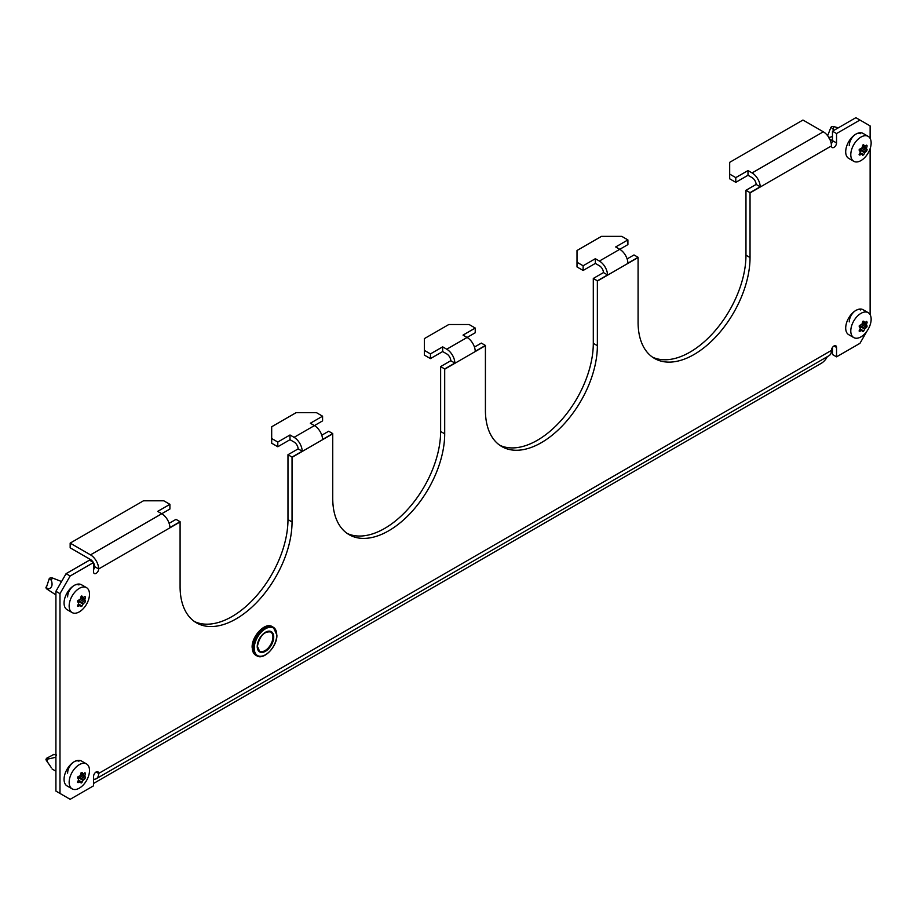 <?xml version="1.0" encoding="UTF-8"?>
<svg xmlns="http://www.w3.org/2000/svg" width="917" height="917" viewBox="0 0 917 917"><rect width="100%" height="100%" fill="white"/><g stroke="black" fill="none" stroke-linecap="round" stroke-linejoin="round"><path stroke-width="1.38" d="M849.268 145.597A9.353 5.399 -60 0 1 855.882 134.146A9.353 5.399 -60 0 1 860.559 133.676M78.919 584.954A9.353 5.399 120 0 0 74.231 585.424A9.353 5.399 120 0 0 67.617 596.875M67.617 773.169A9.353 5.399 -60 0 1 74.231 761.706A9.353 5.399 -60 0 1 78.919 761.236M860.559 309.957A9.353 5.399 120 0 0 855.882 310.427A9.353 5.399 120 0 0 849.268 321.878M832.476 347.44L832.476 354.501L836.545 356.851L836.545 347.44A3.599 2.075 120 0 0 835.8 345.801A3.599 2.075 120 0 0 834 345.973A3.599 2.075 120 0 0 831.455 350.386A11.52 6.648 60 0 1 829.071 355.658L96.274 778.728A11.52 6.648 -120 0 0 98.658 773.455A3.599 2.075 120 0 0 97.913 771.805A3.599 2.075 120 0 0 96.113 771.988A3.599 2.075 120 0 0 93.58 776.39L93.58 785.8L70.162 799.315L59.983 793.434L59.983 593.643L55.914 591.293L55.914 791.084L59.983 793.434M475.235 328.045L463.028 335.106L467.097 337.456L475.235 332.756L475.235 328.045L469.126 324.526L448.78 324.526L424.353 338.625L424.353 350.374L430.451 353.905L442.67 346.855L446.739 349.205A11.52 6.648 -120 0 1 454.878 363.075L444.699 368.943L440.63 366.594L450.809 360.713A5.754 3.324 -120 0 0 446.739 353.905L442.67 351.555L442.67 346.855M322.578 416.192L310.359 423.241L314.428 425.591L322.578 420.892L322.578 416.192L316.468 412.661L296.111 412.661L271.684 426.772L271.684 438.521L277.794 442.04L290.001 434.99L294.07 437.34A11.52 6.648 -120 0 1 302.209 451.21L292.042 457.09L287.961 454.74L298.14 448.86A5.754 3.324 -120 0 0 294.07 442.04L290.001 439.69L290.001 434.99M169.909 504.327L157.69 511.388L161.77 513.738L169.909 509.027L169.909 504.327L163.799 500.808L143.442 500.808L70.162 543.116L90.519 554.865A11.52 6.648 -120 0 1 98.658 568.964A3.599 2.075 120 0 1 97.087 572.586A3.599 2.075 120 0 1 94.325 573.549A3.599 2.075 120 0 1 93.58 571.91L93.58 562.499L70.162 576.014L59.983 593.643M424.353 350.374L424.353 355.085L430.451 358.604L442.67 351.555M271.684 438.521L271.684 443.22L277.794 446.751L290.001 439.69M70.162 543.116L70.162 547.816L90.519 559.565A5.754 3.324 -120 0 1 93.213 562.293M446.739 349.205L467.097 337.456A11.52 6.648 60 0 1 475.235 351.314L485.414 345.445A11.52 6.648 60 0 1 485.414 345.675L485.414 410.312A79.16 45.701 120 0 0 501.805 446.556A79.16 45.701 120 0 0 562.809 425.35A79.16 45.701 120 0 0 597.368 345.675L597.368 281.038A11.52 6.648 -120 0 0 597.368 280.808L607.547 274.928A11.52 6.648 -120 0 0 599.409 261.058L595.339 258.709L583.12 265.77L577.011 262.239L577.011 250.49L601.437 236.38L621.795 236.38L627.904 239.91L615.685 246.96L619.766 249.309A11.52 6.648 60 0 1 627.904 263.179L638.083 257.299A11.52 6.648 60 0 1 638.083 257.539L638.083 322.176A79.16 45.701 120 0 0 654.474 358.421A79.16 45.701 120 0 0 715.478 337.204A79.16 45.701 120 0 0 750.037 257.539L750.037 192.902A11.52 6.648 -120 0 0 750.037 192.662L760.216 186.793A11.52 6.648 -120 0 0 752.066 172.923L747.997 170.573L735.789 177.623L729.68 174.092L729.68 162.343L802.96 120.035L823.317 131.796A11.52 6.648 60 0 1 831.455 145.895A3.599 2.075 120 0 0 832.2 147.545A3.599 2.075 120 0 0 834.974 146.571A3.599 2.075 120 0 0 836.545 142.96L836.545 133.55L859.951 120.035L855.882 117.685L832.476 131.2L832.476 140.61A3.599 2.075 -60 0 1 831.272 143.797M294.07 437.34L314.428 425.591A11.52 6.648 60 0 1 322.566 439.461L332.745 433.581A11.52 6.648 60 0 1 332.745 433.821L332.745 498.458A79.16 45.701 120 0 0 349.148 534.691A79.16 45.701 120 0 0 410.151 513.486A79.16 45.701 120 0 0 444.699 433.821L444.699 369.184A11.52 6.648 -120 0 0 444.699 368.943M90.519 554.865L161.77 513.738A11.52 6.648 60 0 1 169.909 527.596L180.087 521.727A11.52 6.648 60 0 1 180.087 521.956L180.087 586.593A79.16 45.701 120 0 0 196.479 622.838A79.16 45.701 120 0 0 257.482 601.632A79.16 45.701 120 0 0 292.042 521.956L292.042 457.319A11.52 6.648 -120 0 0 292.042 457.09M499.822 445.295A79.16 45.701 -60 0 0 560.069 421.579A79.16 45.701 -60 0 0 593.299 343.325L593.299 278.688A5.754 3.324 -120 0 0 593.299 278.459L603.466 272.578A5.754 3.324 -120 0 0 599.409 265.77L595.339 263.42L595.339 258.709M627.113 258.926L634.002 254.949L638.083 257.299M347.165 533.43A79.16 45.701 -60 0 0 407.4 509.714A79.16 45.701 -60 0 0 440.63 431.471L440.63 366.834A5.754 3.324 -120 0 0 440.63 366.594M474.456 347.073L481.345 343.096L485.414 345.445M194.496 621.566A79.16 45.701 -60 0 0 254.731 597.861A79.16 45.701 -60 0 0 287.972 519.607L287.972 454.97A5.754 3.324 -120 0 0 287.961 454.74M321.787 435.208L328.676 431.231L332.745 433.581M599.409 261.058L627.904 244.61L627.904 239.91M577.011 262.239L577.011 266.939L583.12 270.469L595.339 263.42M652.491 357.149A79.16 45.701 -60 0 0 712.727 333.433A79.16 45.701 -60 0 0 745.968 255.19L745.968 190.553A5.754 3.324 -120 0 0 745.957 190.312L756.135 184.432A5.754 3.324 -120 0 0 752.066 177.623L747.997 175.273L747.997 170.573M55.914 591.293L66.093 573.664L70.162 576.014M93.58 562.499L89.499 560.149L66.093 573.664M93.58 562.923A5.754 3.324 -120 0 1 94.589 566.614A3.599 2.075 -60 0 1 93.58 569.56M836.545 356.851L859.951 343.336L867.081 330.991M869.11 327.461L870.13 324.95M870.13 314.703L870.13 148.669M870.13 138.421L870.13 125.916L859.951 120.035M832.476 131.2L836.545 133.55M93.58 779.232A11.52 6.648 -120 0 0 96.274 778.728M169.118 523.343L176.007 519.366L180.087 521.727M729.68 174.092L729.68 178.804L735.789 182.323L747.997 175.273M750.037 192.662L745.957 190.312M756.135 184.432L760.216 186.793M735.789 182.323L735.789 177.623M597.368 280.808L593.299 278.459M603.466 272.578L607.547 274.928M583.12 270.469L583.12 265.77M450.809 360.713L454.878 363.075M430.451 358.604L430.451 353.905M298.14 448.86L302.209 451.21M277.794 446.751L277.794 442.04M827.363 356.644A11.52 6.648 -60 0 1 821.277 363.315L93.58 783.45M863.115 331.633L862.645 331.622A29.321 6.201 -141.2 0 0 862.049 330.613L861.522 330.567A29.321 16.93 180 0 1 859.733 331.369L859.206 330.613A29.321 23.12 -84.9 0 0 860.203 328.687L860.203 327.977A29.321 6.201 -141.2 0 0 859.206 326.739L859.733 325.375A29.321 16.93 -0 0 0 861.522 324.572L862.049 323.919A29.321 23.12 -84.9 0 0 862.645 321.752L863.699 321.145A29.321 6.201 38.8 0 1 864.697 322.394L865.224 322.44A29.321 16.93 -0 0 0 866.611 321.397L867.138 322.154A29.321 23.12 95.1 0 1 866.542 324.32L866.542 325.019A29.321 6.201 38.8 0 1 867.138 326.028L866.611 327.392A29.321 16.93 180 0 1 865.224 328.435L864.697 329.088A29.321 23.12 95.1 0 1 863.699 331.014L862.645 331.622M868.17 312.651L863.08 309.717A14.397 8.31 120 0 0 851.985 313.568A14.397 8.31 120 0 0 845.703 328.057A14.397 8.31 120 0 0 848.683 334.648L853.773 337.582A14.397 8.31 120 0 0 864.869 333.719A14.397 8.31 120 0 0 871.15 319.242A14.397 8.31 120 0 0 868.17 312.651A14.397 8.31 120 0 0 857.074 316.503A14.397 8.31 120 0 0 850.793 330.991A14.397 8.31 120 0 0 853.773 337.582M862.049 330.613L859.768 329.558M859.08 330.991L859.733 331.369L859.206 330.613M862.84 321.317L865.224 322.44M866.611 321.397L867.138 322.154L866.278 321.661M828.601 137.814L832.476 136.427M863.115 144.783L863.699 144.863A29.321 6.201 38.8 0 1 864.697 146.101L865.224 146.147A29.321 16.93 -0 0 0 866.611 145.115L867.138 145.872A29.321 23.12 95.1 0 1 866.542 148.038L866.542 148.737A29.321 6.201 38.8 0 1 867.138 149.746L866.611 151.11A29.321 16.93 180 0 1 865.224 152.142L864.697 152.807A29.321 23.12 95.1 0 1 863.699 154.732L862.645 155.34A29.321 6.201 -141.2 0 0 862.049 154.331L861.522 154.285A29.321 16.93 180 0 1 859.733 155.076L859.206 154.331A29.321 23.12 -84.9 0 0 860.203 152.405L860.203 151.695A29.321 6.201 -141.2 0 0 859.206 150.445L859.733 149.093A29.321 16.93 -0 0 0 861.522 148.29L862.049 147.637A29.321 23.12 -84.9 0 0 862.645 145.471L863.436 144.703M868.17 136.369L863.08 133.424A14.397 8.31 120 0 0 851.985 137.286A14.397 8.31 120 0 0 845.703 151.775A14.397 8.31 120 0 0 848.683 158.354L853.773 161.3A14.397 8.31 120 0 0 864.869 157.437A14.397 8.31 120 0 0 871.15 142.96A14.397 8.31 120 0 0 868.17 136.369A14.397 8.31 120 0 0 857.074 140.221A14.397 8.31 120 0 0 850.793 154.709A14.397 8.31 120 0 0 853.773 161.3M864.8 146.204L862.828 145.058L865.224 146.147M866.611 145.115L867.138 145.872L866.278 145.379M831.295 139.992L829.713 139.063M833.473 130.627L833.003 129.022L833.908 126.638L838.367 127.807M862.049 154.331L859.768 153.277M859.08 154.709L859.733 155.076L859.206 154.331M827.65 135.739L830.928 127.28L831.983 126.672M81.464 782.923L80.994 782.9A29.321 6.201 -141.2 0 0 80.409 781.892L79.871 781.846A29.321 16.93 180 0 1 78.083 782.648L77.555 781.892A29.321 23.12 -84.9 0 0 78.553 779.966L78.553 779.267A29.321 6.201 -141.2 0 0 77.555 778.017L78.083 776.653A29.321 16.93 -0 0 0 79.871 775.851L80.409 775.197A29.321 23.12 -84.9 0 0 80.994 773.031L82.049 772.423A29.321 6.201 38.8 0 1 83.046 773.673L83.573 773.719A29.321 16.93 -0 0 0 84.96 772.687L85.487 773.432A29.321 23.12 95.1 0 1 84.903 775.599L84.903 776.298A29.321 6.201 38.8 0 1 85.487 777.318L84.96 778.671A29.321 16.93 180 0 1 83.573 779.714L83.046 780.367A29.321 23.12 95.1 0 1 82.049 782.293L80.994 782.9M86.519 763.93L81.43 760.995A14.397 8.31 120 0 0 70.345 764.847A14.397 8.31 120 0 0 64.064 779.335A14.397 8.31 120 0 0 67.044 785.926L72.134 788.861A14.397 8.31 120 0 0 83.218 785.009A14.397 8.31 120 0 0 89.499 770.521A14.397 8.31 120 0 0 86.519 763.93A14.397 8.31 120 0 0 75.435 767.781A14.397 8.31 120 0 0 69.153 782.27A14.397 8.31 120 0 0 72.134 788.861M80.409 781.892L78.128 780.837M77.429 782.27L78.083 782.648L77.555 781.892M51.352 767.701L45.919 759.7L46.458 758.348L53.702 754.542M56.35 754.84L56.361 755.47M48.005 762.933C46.274 760.353 46.824 758.944 49.644 758.703L55.914 757.224M81.189 772.595L83.573 773.719M84.96 772.687L85.487 773.432L84.639 772.939M47.787 762.612L45.919 759.7M46.171 588.026L49.277 578.558L50.343 577.951M55.914 594.904L46.95 589.092L49.335 588.668C52.063 587.407 52.739 584.61 51.352 580.301L52.258 577.916L61.554 581.538M81.464 596.061L82.049 596.142A29.321 6.201 38.8 0 1 83.046 597.38L83.573 597.437A29.321 16.93 -0 0 0 84.96 596.394L85.487 597.15A29.321 23.12 95.1 0 1 84.903 599.317L84.903 600.016A29.321 6.201 38.8 0 1 85.487 601.025L84.96 602.389A29.321 16.93 180 0 1 83.573 603.42L83.046 604.085A29.321 23.12 95.1 0 1 82.049 606.011L80.994 606.618A29.321 6.201 -141.2 0 0 80.409 605.61L79.871 605.564A29.321 16.93 180 0 1 78.083 606.366L77.555 605.61A29.321 23.12 -84.9 0 0 78.553 603.684L78.553 602.973A29.321 6.201 -141.2 0 0 77.555 601.735L78.083 600.371A29.321 16.93 -0 0 0 79.871 599.569L80.409 598.916A29.321 23.12 -84.9 0 0 80.994 596.749L81.785 595.993M86.519 587.648L81.43 584.714A14.397 8.31 120 0 0 70.345 588.565A14.397 8.31 120 0 0 64.064 603.054A14.397 8.31 120 0 0 67.044 609.633L72.134 612.579A14.397 8.31 120 0 0 83.218 608.716A14.397 8.31 120 0 0 89.499 594.239A14.397 8.31 120 0 0 86.519 587.648A14.397 8.31 120 0 0 75.435 591.499A14.397 8.31 120 0 0 69.153 605.988A14.397 8.31 120 0 0 72.134 612.579M81.189 596.314L83.573 597.437M84.96 596.394L85.487 597.15L84.639 596.658M45.919 587.877L46.95 589.092M80.409 605.61L78.128 604.555M77.429 605.988L78.083 606.366L77.555 605.61M638.083 257.539L597.368 281.038M485.414 345.675L444.699 369.184M332.745 433.821L292.042 457.319M831.455 145.895L750.037 192.902M823.317 131.796L752.066 172.923M180.087 521.956L98.658 568.964L94.589 566.614M96.113 771.988L98.658 773.455L831.455 350.386M834 345.973L836.545 347.44M832.476 140.61L836.545 142.96M745.968 255.19L750.037 257.539M287.972 519.607L292.042 521.956M440.63 431.471L444.699 433.821M593.299 343.325L597.368 345.675M265.277 654.876A16.483 9.514 -60 0 1 256.829 655.815A16.483 9.514 -60 0 1 253.413 648.273A16.483 9.514 -60 0 1 260.611 631.687A16.483 9.514 -60 0 1 273.312 627.262A16.483 9.514 -60 0 1 276.716 634.816M254.227 648.273A15.91 9.181 120 0 0 265.471 654.761A15.91 9.181 120 0 0 276.716 635.286A15.91 9.181 120 0 0 265.471 628.787A15.91 9.181 120 0 0 254.227 648.273M252.29 647.62A16.483 9.514 120 0 0 255.705 655.162L252.129 647.391C251.625 636.146 265.277 621.783 272.189 626.62A16.483 9.514 120 0 0 259.488 631.034A16.483 9.514 120 0 0 252.29 647.62M257.23 646.531A11.657 6.728 -60 0 1 265.471 632.26A11.657 6.728 -60 0 1 273.725 637.017A11.657 6.728 -60 0 1 265.471 651.299A11.657 6.728 -60 0 1 257.23 646.531A11.084 6.396 120 0 0 259.522 651.139A11.084 6.396 120 0 0 268.062 648.17A11.084 6.396 120 0 0 272.911 637.017A11.084 6.396 120 0 0 270.607 631.939A11.084 6.396 120 0 0 265.265 632.375M252.29 647.15A15.91 9.181 -60 0 1 263.741 627.56M859.871 329.352L861.842 330.498M862.576 322.027L866.542 324.32M866.542 325.019L862.416 322.635M862.255 323.22L867.138 326.028M859.848 325.329L865.224 328.435M866.611 327.392L861.625 324.515M864.697 329.088L859.183 325.902M860.089 328.928L863.699 331.014M829.644 137.653L828.097 136.346M862.576 145.746L866.542 148.038M866.542 148.737L862.416 146.353M862.255 146.938L867.138 149.746M859.848 149.035L865.224 152.142M866.611 151.11L861.625 148.233M864.697 152.807L859.183 149.62M860.089 152.646L863.699 154.732M859.871 153.07L861.842 154.216M833.003 129.022L830.928 127.28M78.22 780.631L80.203 781.777M80.925 773.306L84.903 775.599M84.903 776.298L80.765 773.914M80.616 774.498L85.487 777.318M78.197 776.607L83.573 779.714M84.96 778.671L79.974 775.793M83.046 780.367L77.532 777.18M78.438 780.207L82.049 782.293M55.914 754.783L53.163 754.485M49.644 758.703L46.458 758.348M48.005 588.932L45.93 587.189M80.925 597.024L84.903 599.317M84.903 600.016L80.765 597.632M80.616 598.216L85.487 601.025M78.197 600.326L83.573 603.42M84.96 602.389L79.974 599.512M83.046 604.085L77.532 600.899M78.438 603.925L82.049 606.011M78.22 604.349L80.203 605.495M51.352 580.301L49.277 578.558M255.705 655.162L256.829 655.815C263.741 660.653 277.392 646.29 276.888 635.045L273.312 627.262L272.189 626.62M259.522 651.139L257.402 646.302C259.706 636.031 264.107 631.24 270.607 631.939M859.882 329.329L861.969 330.533M862.828 321.34L864.8 322.486M830.515 139.556L832.476 140.691M859.882 153.047L861.969 154.251M831.742 126.535L833.908 126.638M52.086 768.973L55.914 771.186M78.243 780.608L80.318 781.811M81.177 772.618L83.16 773.765M53.45 754.404L55.696 754.508M81.177 596.337L83.16 597.483M78.243 604.326L80.318 605.529M50.103 577.813L52.258 577.916"/></g></svg>
